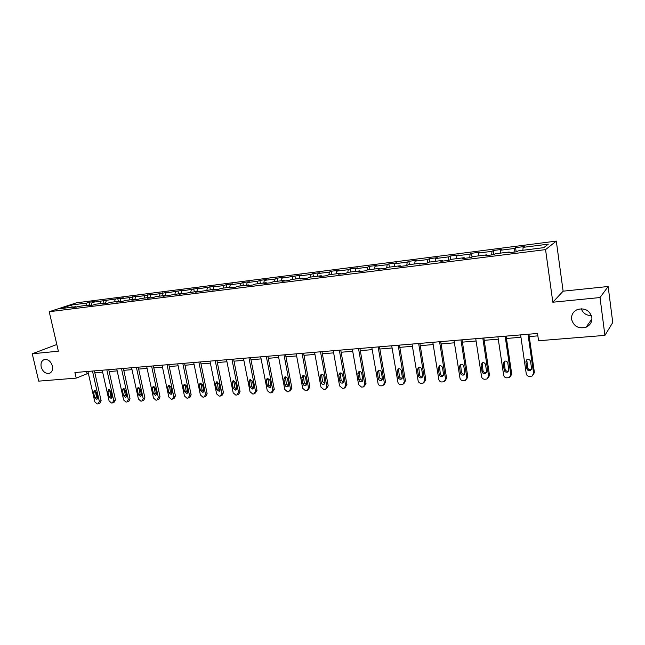 <?xml version="1.0" encoding="UTF-8"?>
<svg xmlns="http://www.w3.org/2000/svg" width="645" height="645" viewBox="0 0 645 645"><rect width="100%" height="100%" fill="white"/><g stroke="black" fill="none" stroke-linecap="round" stroke-linejoin="round"><path stroke-width="0.97" d="M52.39 365.973C53.035 369.819 51.979 372.294 49.222 373.382C45.448 373.81 42.78 371.681 41.199 366.981C40.538 363.119 41.602 360.636 44.408 359.539C48.157 359.144 50.818 361.289 52.39 365.973M591.409 315.599C586.37 315.518 582.991 313.236 581.282 308.745M591.86 317.485C592.183 321.96 590.256 325.193 586.103 327.2C578.589 329.063 573.752 326.435 571.583 319.307C571.244 314.736 573.236 311.454 577.565 309.463C584.983 307.754 589.756 310.43 591.86 317.485M556.304 241.093L76.4 302.828L49.222 311.728L545.557 249.615L556.304 241.093L563.125 291.177L552.829 302.223L600.019 297.547L608.154 286.501L563.125 291.177M608.154 286.501L612.75 322.516L604.913 335.384L600.019 297.547M76.207 307.222L75.667 306.73L72.974 307.633L81.133 306.044L89.953 304.932L87.293 305.827L92.872 305.125L95.525 304.222L104.514 303.094L101.886 303.989L107.562 303.279L110.182 302.376L119.333 301.223L116.737 302.118L122.526 301.392L125.106 300.489L134.434 299.312L131.878 300.215L137.772 299.474L140.312 298.57L149.817 297.377L147.302 298.272L153.308 297.514L155.808 296.619L165.491 295.394L163.016 296.297L181.471 293.378L179.036 294.281L197.757 291.322L195.37 292.225L214.366 289.226L212.028 290.129L218.518 289.315L220.84 288.412L231.297 287.089L229.007 287.993L235.635 287.154L237.9 286.259L248.575 284.913L246.334 285.808L253.09 284.961L255.307 284.058L266.192 282.687L264.015 283.582L270.908 282.72L273.069 281.817L284.179 280.414L282.05 281.317L289.089 280.43L291.193 279.527L302.529 278.1L300.465 278.995L307.649 278.092L309.689 277.197L321.266 275.738L319.259 276.632L326.596 275.705L328.571 274.81L340.391 273.319L338.456 274.214L345.946 273.27L347.857 272.375L359.926 270.852L358.064 271.747L365.715 270.787L367.545 269.892L379.881 268.336L378.091 269.231L385.904 268.247L387.669 267.353L400.263 265.764L398.554 266.651L406.543 265.643L408.229 264.756L421.104 263.136L419.468 264.023L427.635 262.991L429.239 262.104L442.397 260.443L440.849 261.33L449.202 260.282L450.718 259.395L464.174 257.702L462.715 258.581L471.261 257.5L472.68 256.621L486.443 254.888L485.08 255.759L493.82 254.662L495.142 253.791L509.228 252.01L507.962 252.88L516.903 251.76L518.129 250.889L543.783 247.648L548.29 244.149L523.103 247.366L524.264 246.535L515.565 247.648L516.169 251.848M75.667 306.73L60.38 308.665L71.514 305.004L86.664 303.069L89.252 302.207L89.865 304.94M515.565 247.648L514.363 248.478L500.528 250.244L501.794 249.413L493.28 250.502L491.982 251.332L478.453 253.058L479.807 252.227L471.479 253.292L470.092 254.13L456.862 255.815L458.305 254.977L450.154 256.025L448.686 256.863L435.738 258.516L437.262 257.669L429.288 258.693L427.732 259.532L415.066 261.152L416.662 260.306L408.857 261.306L407.229 262.152L394.829 263.732L396.506 262.886L388.862 263.861L387.153 264.716L375.011 266.264L376.761 265.418L369.279 266.369L367.505 267.224L355.613 268.739L357.435 267.885L350.098 268.828L348.26 269.683L336.609 271.166L338.496 270.311L331.312 271.231L329.401 272.085L317.993 273.544L319.936 272.69L312.898 273.585L310.93 274.447L299.748 275.875L301.755 275.012L281.865 278.156L283.929 277.294L277.165 278.156L275.076 279.019L264.337 280.39L266.458 279.535L259.822 280.382L257.686 281.244L247.148 282.583L249.317 281.728L242.818 282.558L240.625 283.421L230.289 284.735L232.514 283.873L226.137 284.695L223.896 285.558L213.761 286.848L216.027 285.985L197.539 288.92L199.853 288.057L181.624 290.951L183.986 290.089L166.007 292.943L168.401 292.08L160.073 293.701L150.68 294.902L153.115 294.039L144.851 295.644L135.627 296.821L138.103 295.958L129.911 297.555L120.849 298.708L123.356 297.845L92.074 302.384L94.654 301.521L89.252 302.207M604.913 335.384L538.559 340.745L537.527 333.465L74.925 372.528L76.207 378.115L88.341 373.278M90.493 305.424L89.953 304.932M92.074 302.384L91.082 305.351M100.822 301.263L100.031 303.658M105.046 303.593L104.514 303.094M106.336 300.562L105.353 303.553M115.237 299.425L114.455 301.836M119.857 301.731L119.333 301.223M120.849 298.708L119.881 301.723M129.911 297.555L129.145 299.981M134.95 299.828L134.434 299.312M135.627 296.821L134.757 299.635M144.851 295.644L144.109 298.095M150.333 297.893L149.817 297.377M150.68 294.902L149.906 297.466M160.073 293.701L159.347 296.168M165.999 295.918L165.491 295.394M166.007 292.943L165.281 295.418M175.585 291.717L174.868 294.209M181.971 293.91L181.471 293.378M181.624 290.951L180.923 293.451M191.388 289.702L190.686 292.217M198.249 291.863L197.757 291.322M197.539 288.92L196.854 291.435M207.488 287.646L206.811 290.177M214.85 289.774L214.366 289.226M213.761 286.848L213.092 289.387M223.896 285.558L223.243 288.105M231.781 287.646L231.297 287.089M230.289 284.735L229.644 287.299M240.625 283.421L239.988 285.993M249.043 285.469L248.575 284.913M247.148 282.583L246.519 285.171M257.686 281.244L257.073 283.84M266.659 283.252L266.192 282.687M264.337 280.39L263.732 282.994M275.076 279.019L274.488 281.639M284.63 280.994L284.179 280.414M281.865 278.156L281.284 280.785M292.822 276.753L292.258 279.398M302.973 278.68L302.529 278.1M299.748 275.875L299.191 278.519M310.93 274.447L310.39 277.108M321.694 276.326L321.266 275.738M317.993 273.544L317.461 276.213M329.401 272.085L328.886 274.77M340.81 273.923L340.391 273.319M336.609 271.166L336.101 273.859M348.26 269.683L347.76 272.424M360.329 271.464L359.926 270.852M355.613 268.739L355.137 271.456M367.505 267.224L367.013 270.158M380.276 268.957L379.881 268.336M375.011 266.264L374.568 269.005M387.153 264.716L386.669 267.86M400.65 266.385L400.263 265.764M394.829 263.732L394.409 266.506M407.229 262.152L406.745 265.538M421.467 263.765L421.104 263.136M415.066 261.152L414.679 263.942M427.732 259.532L427.28 263.039M442.752 261.088L442.397 260.443M435.738 258.516L435.383 261.33M448.686 256.863L448.267 260.395M464.513 258.355L464.174 257.702M456.862 255.815L456.547 258.661M470.092 254.13L469.729 257.694M486.765 255.549L486.443 254.888M478.453 253.058L478.171 255.928M491.982 251.332L491.659 254.936M509.534 252.687L509.228 252.01M500.528 250.244L500.286 253.138M514.363 248.478L514.089 252.114M523.103 247.366L522.901 250.284M56.816 344.503L32.25 353.783L38.724 381.139L76.207 378.115M32.25 353.783L58.364 351.194L49.222 311.728M552.829 302.223L545.557 249.615M94.815 372.745L102.628 372.092M109.158 371.544L117.18 370.883M123.776 370.335L131.999 369.65M138.651 369.093L147.092 368.392M153.808 367.835L162.467 367.11M169.248 366.545L178.125 365.804M184.97 365.239L194.089 364.481M201.006 363.901L210.359 363.127M217.341 362.546L226.943 361.74M233.998 361.16L243.858 360.337M250.978 359.741L261.104 358.902M268.296 358.298L278.688 357.435M285.953 356.83L296.636 355.943M303.98 355.331L314.945 354.419M322.363 353.799L333.634 352.863M341.132 352.235L352.718 351.275M360.289 350.646L372.197 349.655M379.857 349.018L392.096 347.994M399.836 347.349L412.413 346.3M420.242 345.656L433.182 344.575M441.091 343.914L454.403 342.809M462.409 342.14L476.091 341.003M484.185 340.326L498.279 339.157M506.462 338.472L520.958 337.271M529.247 336.577L537.865 335.86M71.514 305.004L72.24 307.165M86.664 303.069L85.858 305.448M86.567 371.544L86.994 373.391M493.28 250.502L493.885 254.622M471.479 253.292L472.043 257.016M450.154 256.025L450.686 259.419M429.288 258.693L429.82 262.031M408.857 261.306L409.398 264.611M388.862 263.861L389.411 267.135M369.279 266.369L369.835 269.602M350.098 268.828L350.662 272.029M331.312 271.231L331.877 274.399M312.898 273.585L313.47 276.721M294.854 275.899L295.426 278.995M277.165 278.156L277.745 281.228M259.822 280.382L260.403 283.413M242.818 282.558L243.399 285.566M226.137 284.695L226.726 287.67M209.77 286.783L210.367 289.734M193.718 288.839L194.306 291.758M177.956 290.855L178.552 293.749M162.492 292.838L163.088 295.7M147.31 294.781L147.907 297.611M132.394 296.692L132.999 299.498M117.753 298.562L118.366 301.344M103.377 300.401L103.982 303.158M527.997 334.271L533.609 373.302L532.093 376.067L529.601 376.414C527.795 376.349 526.683 375.479 526.255 373.786L520.612 334.892M533.423 374.721L534.374 372.31L528.9 334.191M531.544 368.303L530.319 370.528C528.553 370.98 527.392 370.351 526.844 368.618L525.86 361.837L527.126 359.579C528.876 359.144 530.029 359.781 530.569 361.498L531.544 368.303M531.432 369.351L531.093 369.545C529.335 370.004 528.174 369.367 527.626 367.642L526.788 359.765M505.14 336.198L510.848 374.785L509.348 377.527L506.946 377.849C505.188 377.793 504.092 376.93 503.664 375.253L497.924 336.811M510.638 376.277L511.687 373.802L506.115 336.118M508.808 369.835L507.591 372.044C505.874 372.479 504.745 371.842 504.205 370.149L503.205 363.441L504.454 361.208C506.164 360.789 507.276 361.426 507.809 363.111L508.808 369.835M508.679 370.948L508.437 371.069C506.728 371.504 505.599 370.867 505.059 369.182L504.221 361.321M482.799 338.085L488.604 376.228L487.12 378.954L484.798 379.26C483.073 379.204 482 378.341 481.573 376.688L475.736 338.681M488.362 377.785L489.499 375.253L483.839 337.996M486.572 371.335L485.371 373.528C483.702 373.939 482.605 373.31 482.073 371.641L481.057 365.014L482.291 362.796C483.944 362.401 485.04 363.038 485.564 364.691L486.572 371.335M486.427 372.488L486.282 372.56C484.613 372.963 483.516 372.342 482.992 370.682L482.146 362.853M460.941 339.931L466.835 377.647L465.376 380.348L463.134 380.639C461.441 380.574 460.385 379.728 459.966 378.091L454.04 340.512M466.585 379.244L467.794 376.672L462.046 339.842M464.827 372.802L463.642 374.979C462.022 375.366 460.949 374.737 460.425 373.1L459.393 366.545L460.603 364.344C462.223 363.982 463.279 364.61 463.795 366.231L464.827 372.802M464.674 373.995L464.61 374.019C462.989 374.398 461.925 373.778 461.401 372.149L460.554 364.369M439.568 341.737L445.542 379.026L444.107 381.711L441.938 381.985C440.285 381.929 439.245 381.082 438.818 379.462L432.811 342.31M445.276 380.663L446.558 378.059L440.728 341.64M443.55 374.245L442.381 376.398C440.801 376.761 439.753 376.14 439.245 374.535L438.197 368.045L439.39 365.868C440.962 365.522 442.002 366.142 442.51 367.747L443.55 374.245M442.381 376.398L443.381 375.471C441.817 375.801 440.785 375.172 440.277 373.584L439.422 365.852M418.653 343.503L424.708 380.381L423.289 383.041L421.193 383.299C419.572 383.243 418.549 382.412 418.129 380.808L412.042 344.059M424.426 382.05L425.781 379.421L419.871 343.398M422.733 375.648L421.58 377.793C420.04 378.131 419.024 377.51 418.516 375.93L417.452 369.521L418.629 367.36C420.161 367.029 421.177 367.65 421.677 369.222L422.733 375.648M422.564 376.874C421.064 377.14 420.08 376.511 419.605 374.987L418.742 367.319M398.183 345.228L404.318 381.703L402.923 384.347L400.892 384.597C399.303 384.533 398.296 383.711 397.876 382.122L391.717 345.776M404.02 383.412L405.439 380.752L399.457 345.123M402.351 377.027L401.222 379.147C399.723 379.47 398.723 378.857 398.223 377.301L397.151 370.956L398.312 368.811C399.803 368.505 400.795 369.117 401.287 370.665L402.351 377.027M402.182 378.26C400.747 378.462 399.811 377.825 399.368 376.366L398.489 368.755M378.147 346.921L384.356 383.001L382.977 385.621L381.01 385.855C379.454 385.799 378.47 384.984 378.043 383.412L371.818 347.453M384.009 384.783L385.525 382.058L379.478 346.808M382.404 378.373L381.292 380.477C379.832 380.784 378.857 380.171 378.365 378.647L377.277 372.367L378.413 370.238C379.865 369.948 380.84 370.561 381.324 372.084L382.404 378.373M382.235 379.615L379.55 377.712L378.663 370.166M358.531 348.582L364.804 384.275L363.449 386.871L362.78 387.016L361.547 387.097L358.62 384.678L352.331 349.098M364.417 386.121L366.029 383.332L359.91 348.461M362.869 379.687L361.772 381.776C360.353 382.074 359.394 381.461 358.91 379.953L357.814 373.745L358.926 371.641C360.345 371.359 361.297 371.972 361.772 373.471L362.869 379.687M362.708 380.929L360.152 379.026L359.241 371.552M339.326 350.203L345.656 385.517L344.325 388.097L343.688 388.234L342.479 388.306L339.601 385.912L333.247 350.711M345.228 387.419L346.921 384.581L340.745 350.082M343.737 380.985L342.664 383.049C341.269 383.332 340.334 382.727 339.859 381.243L338.754 375.1L339.842 373.012C341.229 372.745 342.156 373.35 342.632 374.826L343.737 380.985M343.575 382.219L341.141 380.324L340.213 372.923M320.509 351.791L326.894 386.734L325.596 389.29L324.983 389.419L323.798 389.499L320.968 387.121L314.558 352.291M326.435 388.685L328.208 385.807L321.976 351.662M324.991 382.251L323.935 384.299C322.581 384.565 321.661 383.969 321.194 382.501L320.073 376.422L321.146 374.35C322.5 374.1 323.411 374.697 323.879 376.156L324.991 382.251M324.838 383.477L322.524 381.59L321.573 374.261M302.07 353.347L308.512 387.935L307.238 390.467L306.649 390.588L305.488 390.66L302.699 388.306L296.24 353.839M308.028 389.919L309.866 387.008L303.585 353.218M306.625 383.485L305.593 385.525C304.263 385.775 303.368 385.178 302.9 383.735L301.779 377.72L302.828 375.672C304.15 375.43 305.037 376.027 305.496 377.454L306.625 383.485M306.48 384.702L304.271 382.824L303.311 375.575M284.01 354.871L290.5 389.104L288.686 391.725L287.549 391.797L284.8 389.475L278.293 355.355M289.984 391.12L291.895 388.185L285.558 354.742M288.621 384.702L287.614 386.718C286.315 386.96 285.437 386.371 284.977 384.952L283.84 378.994L284.872 376.962C286.162 376.728 287.033 377.317 287.493 378.736L288.621 384.702M288.492 385.904L286.388 384.041L285.404 376.874M266.304 356.363L272.843 390.249L271.077 392.845L269.965 392.918L267.256 390.612L260.701 356.838M272.303 392.289L274.278 389.338L267.893 356.233M270.981 385.895L269.989 387.895L267.401 386.137L266.264 380.244L267.272 378.22L269.836 379.986L270.981 385.895M270.86 387.073L268.852 385.234L267.844 378.139M248.946 357.83L255.533 391.378L253.816 393.942L252.719 394.014L250.05 391.733L243.455 358.298M254.977 393.434L257 390.467L250.574 357.693M253.678 387.065L252.703 389.048L250.171 387.298L249.026 381.461L250.018 379.462L252.534 381.211L253.678 387.065M253.574 388.226L251.655 386.403L250.631 379.389M231.926 359.265L238.553 392.483L236.884 395.022L235.804 395.087L233.184 392.829L226.54 359.725M237.981 394.555L238.876 394.014L240.053 391.579L233.587 359.128M236.715 388.209L235.764 390.177L233.28 388.443L232.119 382.662L233.095 380.679L235.562 382.421L236.715 388.209M236.618 389.346L234.796 387.548L233.748 380.615M215.236 360.676L221.904 393.563L220.276 396.078L219.219 396.143L216.631 393.901L209.956 361.127M221.316 395.651L222.275 395.079L223.436 392.66L216.93 360.531M220.082 389.33L219.139 391.281L216.704 389.556L215.543 383.839L216.494 381.872L218.913 383.598L220.082 389.33M219.993 390.451L218.252 388.677L217.188 381.816M198.862 362.063L205.57 394.619L203.981 397.11L202.949 397.183L200.393 394.958L193.677 362.498M204.965 396.715L205.997 396.127L207.134 393.732L200.595 361.918M203.756 390.435L202.836 392.362L200.45 390.652L199.273 384.992L200.208 383.041L202.586 384.759L203.756 390.435M203.683 391.523L202.03 389.774L200.942 383.001M182.801 363.417L189.541 395.667L187.993 398.134L186.977 398.199L184.462 395.998L177.714 363.844M188.929 397.763L190.025 397.151L191.138 394.78L184.567 363.264M187.743 391.515L186.84 393.426L184.494 391.733L183.317 386.121L184.228 384.194L186.566 385.887L187.743 391.515M187.679 392.579L186.107 390.862L185.002 384.17M167.039 364.748L173.811 396.683L172.304 399.126L171.304 399.191L168.829 397.014L162.048 365.167M173.199 398.787L174.344 398.159L175.432 395.804L168.829 364.594M172.022 392.571L171.143 394.474L168.837 392.789L167.652 387.234L168.547 385.323L170.844 387.008L172.022 392.571M171.981 393.611L170.474 391.918L169.353 385.315M151.575 366.054L158.372 397.691L156.904 400.11L155.929 400.166L153.478 398.005L146.673 366.465M157.751 399.787L158.952 399.15L160.024 396.812L153.389 365.9M156.598 393.619L155.735 395.498L153.47 393.829L152.285 388.322L153.155 386.428L155.413 388.097L156.598 393.619M156.566 394.627L155.139 392.966L153.994 386.436M136.393 367.336L143.214 398.675L141.787 401.069L140.828 401.134L138.417 398.989L131.58 367.739M142.593 400.771L143.851 400.118L144.891 397.804L138.24 367.182M141.457 394.635L140.61 396.506L138.385 394.845L137.191 389.395L138.046 387.516L140.263 389.177L141.457 394.635M141.432 395.619L140.078 393.99L138.917 387.548M121.486 368.593L128.331 399.642L126.944 402.012L126.001 402.069L123.622 399.948L116.761 368.996M127.71 401.738L129.016 401.069L130.04 398.779L123.356 368.432M126.589 395.643L125.759 397.489L123.574 395.845L122.373 390.443L123.211 388.58L125.388 390.225L126.589 395.643M126.573 396.586L125.283 394.99L124.114 388.637M106.844 369.827L113.722 400.593L112.359 402.94L111.44 402.996L109.094 400.892L102.208 370.222M113.093 402.682L114.447 402.012L115.447 399.731L108.747 369.674M111.988 396.627L111.174 398.465L109.021 396.828L107.82 391.475L108.642 389.628L110.787 391.265L111.988 396.627M111.988 397.538L110.763 395.982L109.569 389.701M92.477 371.044L99.362 401.521L98.04 403.851L97.137 403.907L94.815 401.819L87.922 371.431M98.741 403.609L100.136 402.923L101.12 400.666L94.396 370.883M97.645 397.594L96.855 399.416L94.734 397.796L93.533 392.491L94.331 390.66L96.444 392.281L97.645 397.594M97.653 398.473L96.492 396.949L95.291 390.757M534.374 372.31L533.609 373.302M526.844 368.618L527.626 367.642M525.86 361.837L526.651 360.878M511.687 373.802L510.848 374.785M504.205 370.149L505.059 369.182M503.205 363.441L504.068 362.49M489.499 375.253L488.604 376.228M482.073 371.641L482.992 370.682M481.057 365.014L481.976 364.07M467.794 376.672L466.835 377.647M460.425 373.1L461.401 372.149M459.393 366.545L460.377 365.61M446.558 378.059L445.542 379.026M439.245 374.535L440.277 373.584M438.197 368.045L439.237 367.118M425.781 379.421L424.708 380.381M418.516 375.93L419.605 374.987M417.452 369.521L418.549 368.593M405.439 380.752L404.318 381.703M398.223 377.301L399.368 376.366M397.151 370.956L398.304 370.036M385.525 382.058L384.356 383.001M378.365 378.647L379.55 377.712M377.277 372.367L378.47 371.456M366.029 383.332L364.804 384.275M358.91 379.953L360.152 379.026M357.814 373.745L359.055 372.842M346.921 384.581L345.656 385.517M339.859 381.243L341.141 380.324M338.754 375.1L340.044 374.197M328.208 385.807L326.894 386.734M321.194 382.501L322.524 381.59M320.073 376.422L321.412 375.527M309.866 387.008L308.512 387.935M302.9 383.735L304.271 382.824M301.779 377.72L303.15 376.825M291.895 388.185L290.5 389.104M284.977 384.952L286.388 384.041M283.84 378.994L285.251 378.107M274.278 389.338L272.843 390.249M267.401 386.137L268.852 385.234M266.264 380.244L267.715 379.357M257 390.467L255.533 391.378M250.171 387.298L251.655 386.403M249.026 381.461L250.51 380.582M240.053 391.579L238.553 392.483M233.28 388.443L234.796 387.548M232.119 382.662L233.643 381.784M223.436 392.66L221.904 393.563M216.704 389.556L218.252 388.677M215.543 383.839L217.091 382.969M207.134 393.732L205.57 394.619M200.45 390.652L202.03 389.774M199.273 384.992L200.861 384.122M191.138 394.78L189.541 395.667M184.494 391.733L186.107 390.862M183.317 386.121L184.93 385.258M175.432 395.804L173.811 396.683M168.837 392.789L170.474 391.918M167.652 387.234L169.296 386.379M160.024 396.812L158.372 397.691M153.47 393.829L155.139 392.966M152.285 388.322L153.953 387.476M144.891 397.804L143.214 398.675M138.385 394.845L140.078 393.99M137.191 389.395L138.885 388.548M130.04 398.779L128.331 399.642M123.574 395.845L125.283 394.99M122.373 390.443L124.098 389.604M115.447 399.731L113.722 400.593M109.021 396.828L110.763 395.982M107.82 391.475L109.569 390.636M101.12 400.666L99.362 401.521M94.734 397.796L96.492 396.949M93.533 392.491L95.299 391.66M49.222 373.382L50.117 373.012M586.103 327.2L591.933 318.92M530.319 370.528L531.093 369.545M507.591 372.044L508.437 371.069M485.371 373.528L486.282 372.56M463.642 374.979L464.61 374.019M421.58 377.793L422.515 376.97M401.222 379.147L402.101 378.413M381.292 380.477L382.114 379.824M361.772 381.776L362.546 381.195M342.664 383.049L343.382 382.533M323.935 384.299L324.604 383.831M305.593 385.525L306.222 385.097M287.614 386.718L288.194 386.339M269.989 387.895L270.537 387.548M252.703 389.048L253.219 388.733M235.764 390.177L236.247 389.886M219.139 391.281L219.598 391.015M202.836 392.362L203.264 392.128M186.84 393.426L187.244 393.208"/></g></svg>
